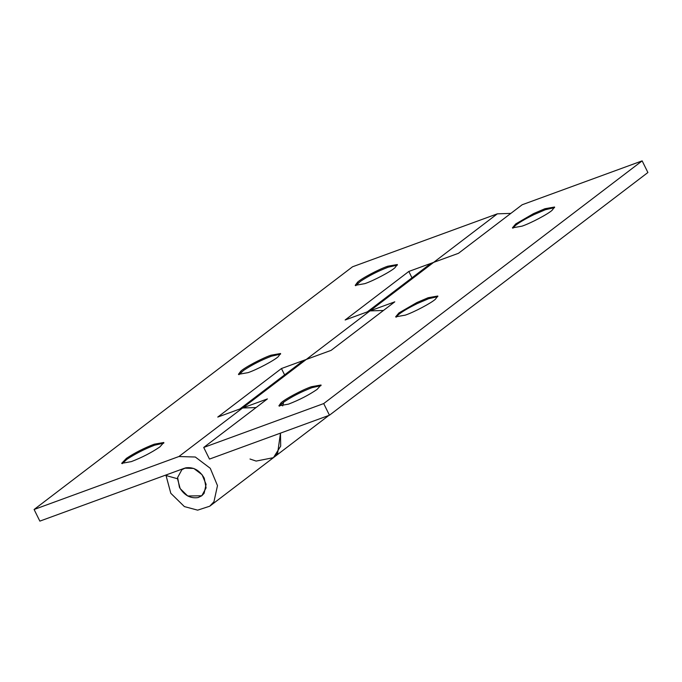 <?xml version="1.0" encoding="UTF-8"?>
<svg xmlns="http://www.w3.org/2000/svg" width="682" height="682" viewBox="0 0 682 682"><rect width="100%" height="100%" fill="white"/><g stroke="black" fill="none" stroke-linecap="round" stroke-linejoin="round"><path stroke-width="1.02" d="M179.434 487.263C184.063 495.226 190.269 498.67 198.044 497.587L201.787 495.771L206.075 487.92L204.259 478.184C199.621 470.213 193.424 466.778 185.649 467.861L181.898 469.676L177.61 477.519L179.434 487.263M512.915 228.214L514.961 225.895C518.482 222.903 524.833 219.127 534.023 214.583L545.387 209.715L554.551 207.643M552.122 210.278C547.996 214.08 530.937 223.125 522.08 226.143L512.412 227.865L515.703 223.952L533.546 213.611L544.901 208.743L554.577 207.021L552.122 210.278M396.157 317.207L398.194 314.888C401.715 311.896 408.075 308.119 417.256 303.567L428.62 298.707L437.784 296.627M435.363 299.262C431.229 303.064 414.179 312.117 405.321 315.127L395.645 316.849L398.936 312.936L416.779 302.603L428.143 297.736L437.81 296.014L435.363 299.262M288.554 404.119C299.296 399.959 308.784 395.074 317.028 389.456L321.043 385.006L311.376 386.728C302.245 389.831 284.795 399.166 280.993 402.874L278.887 405.841L288.554 404.119M321.017 385.62L311.853 387.7C301.316 391.766 291.896 396.6 283.601 402.192L279.39 406.199M383.446 310.472L369.968 310.907L394.793 301.828L331.102 350.369L306.278 359.448L301.325 362.151L239.885 408.978M329.457 415.219L323.703 403.574L642.146 160.875L647.9 172.512L329.457 415.219L209.476 459.088L203.722 447.452L267.412 398.91L242.587 407.989L256.074 407.555M328.843 415.44L273.431 457.665L277.634 453.215L280.481 433.13L280.686 446.13L273.431 457.673L256.134 461.075L250.004 459.02M642.146 160.875L522.173 204.753L458.483 253.295L433.658 262.365L428.705 265.076L367.266 311.896M323.703 403.574L203.722 447.452M355.706 285.707L360.386 281.376C368.766 275.826 378.024 271.104 388.169 267.208L397.333 265.136M394.912 267.77C390.786 271.572 373.727 280.617 364.87 283.635L355.203 285.357L357.649 282.101C361.775 278.307 378.834 269.254 387.691 266.236L397.359 264.522L394.912 267.77M238.939 374.699L243.627 370.369C251.999 364.819 261.266 360.096 271.41 356.2L280.575 354.12M278.145 356.763C274.019 360.556 256.961 369.61 248.103 372.628L238.436 374.341L240.891 371.093C245.017 367.291 262.076 358.246 270.925 355.228L280.6 353.506L278.145 356.763M163.808 443.112L154.644 445.193C144.541 449.063 135.3 453.777 126.912 459.318L122.18 463.692M131.345 461.612C142.086 457.46 151.575 452.567 159.81 446.957L163.833 442.499L154.166 444.221C144.064 448.1 134.823 452.805 126.434 458.347L121.677 463.334L131.345 461.612M408.833 271.445L433.658 262.365L369.968 310.907L345.143 319.986L408.833 271.445L411.979 277.821M284.607 374.895L281.453 368.527L217.763 417.069L242.587 407.989L178.897 456.531L34.1 509.488L39.854 521.125L184.651 468.167L193.773 468.44L202.085 474.715L206.092 484.339L204.123 493.291L201.787 495.771L187.703 495.984L180.159 488.593L177.516 478.738L166.05 475.55L170.798 493.291L184.396 506.59L197.652 510.153L209.741 506.206L213.943 501.747L217.49 485.635L210.269 468.304L195.316 457.017L178.897 456.531M369.968 310.907L306.278 359.448L281.453 368.527M34.1 509.488L352.543 266.781L497.349 213.833L433.658 262.365M510.827 213.398L497.349 213.833M167.491 474.45L166.05 475.55M281.47 403.846L280.993 402.874M283.601 402.192L282.689 405.926M306.278 359.448L242.587 407.989M358.127 283.073L357.649 282.101M241.368 372.065L240.891 371.093M181.898 469.676L183.151 468.722M273.431 457.665L209.741 506.206"/></g></svg>
